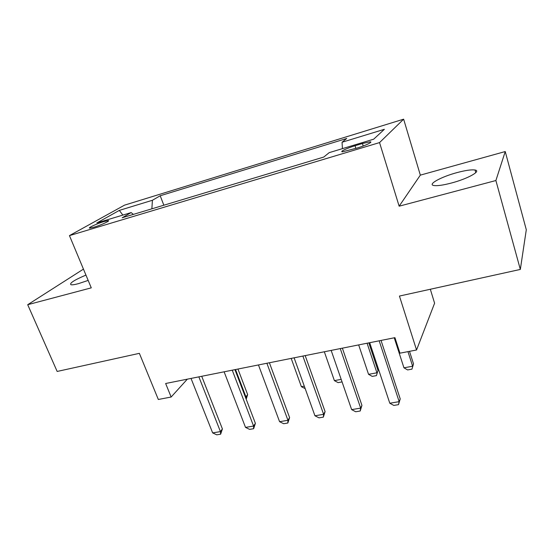 <?xml version="1.0" encoding="UTF-8"?>
<svg xmlns="http://www.w3.org/2000/svg" width="554" height="554" viewBox="0 0 554 554"><rect width="100%" height="100%" fill="white"/><g stroke="black" fill="none" stroke-linecap="round" stroke-linejoin="round"><path stroke-width="0.83" d="M85.946 275.089C74.146 280.095 69.167 283.323 71.023 284.756C72.297 284.991 74.742 284.631 78.37 283.669L88.169 280.407M451.496 183.007C467.805 178.734 481.682 170.944 475.034 170.016C471.433 169.489 465.381 170.369 456.87 172.64C441.15 176.83 427.266 184.44 433.803 185.507C437.168 186.047 443.068 185.209 451.496 183.007M93.938 227.202C100.994 225.139 110.973 220.499 108.168 220.624L103.951 221.558C97.033 223.594 87.047 228.2 89.796 228.116L93.938 227.202M403.637 119.172L124.532 205.146L69.451 235.616L379.545 142.593L403.637 119.172L420.334 175.133L399.143 206.192L495.892 180.528L505.234 151.547L420.334 175.133M505.234 151.547L526.3 229.744L520.331 269.431L399.441 296.058L416.546 349.989L434.599 303.204L430.326 289.257M83.453 269.119L27.7 304.707L57.159 371.45L139.366 353.341L158.326 399.482L171.144 397.024L187.335 379.158M495.892 180.528L520.331 269.431M416.546 349.989L399.953 353.175L394.94 337.656L165.646 383.5L171.144 397.024M362.42 143.507L355.052 145.737C347.123 148.084 339.228 151.879 342.504 151.81L357.475 147.939C365.592 145.543 373.431 141.734 370.107 141.838L362.42 143.507L363.202 146.007M342.434 148.645L342.053 142.253L346.735 138.472L160.21 195.763L163.839 205.215M342.053 142.253L384.372 129.304L373.701 139.179L329.201 152.648L323.737 157.066L122.178 217.764L131.139 212.577L96.812 222.964L119.325 210.395L152.412 200.271L160.21 195.763M399.143 206.192L379.545 142.593M27.7 304.707L91.278 287.845L69.451 235.616M152.412 200.271L151.872 208.823M133.389 214.384L131.139 212.577M119.325 210.395L122.863 215.084M379.165 340.807L399.171 401.657L400.223 398.901L398.499 404.649L393.825 405.431L389.794 403.229L369.691 342.704M381.034 340.433L400.223 398.901M389.794 403.229L399.171 401.657L398.499 404.649M394.24 337.795L403.949 367.821L412.64 366.222L407.966 351.638M413.526 363.888L411.954 369.144L413.526 363.888L409.51 351.34M411.954 369.144L407.626 369.934L403.949 367.821M340.267 348.584L360.668 408.111L361.935 405.369L360.204 411.013L355.703 411.761L351.651 409.621L331.16 350.405M342.372 348.168L361.935 405.369M351.651 409.621L360.668 408.111L360.204 411.013M302.872 356.063L323.626 414.316L325.087 411.587L323.342 417.134L319.014 417.848L314.942 415.77L294.112 357.815M305.192 355.599L325.087 411.587M314.942 415.77L323.626 414.316L323.342 417.134M266.889 363.258L287.948 420.292L289.597 417.577L287.845 423.027L283.676 423.72L279.583 421.691L258.455 364.941M269.403 362.752L289.597 417.577M279.583 421.691L287.948 420.292L287.845 423.027M358.667 344.907L368.555 374.331L376.935 372.794L367.087 343.224M378.008 370.46L376.429 375.626L378.008 370.46L368.832 342.878M376.429 375.626L372.246 376.395L368.555 374.331M342.06 381.907L338.099 382.627L334.387 380.619L341.181 379.372M324.332 351.769L334.387 380.619M305.192 388.638L301.383 386.692L304.298 386.159M291.182 358.396L301.383 386.692M232.244 370.183L253.573 426.047L255.394 423.346L253.635 428.706L249.612 429.378L245.512 427.397L224.121 371.81M234.938 369.643L255.394 423.346M245.512 427.397L253.573 426.047L253.635 428.706M198.858 376.859L220.43 431.601L222.403 428.914L220.644 434.184L216.759 434.828L212.653 432.903L191.026 378.424M201.718 376.284L222.403 428.914M212.653 432.903L220.43 431.601L220.644 434.184M245.36 396.996L245.948 396.893L235.533 369.525M246.011 398.721L245.948 396.893L247.645 394.586L237.943 369.04M247.645 394.586L246.198 399.212M355.897 148.41L355.052 145.737M475.775 172.647L475.034 170.016M108.362 221.101L108.168 220.624M370.37 142.676L370.107 141.838"/></g></svg>
